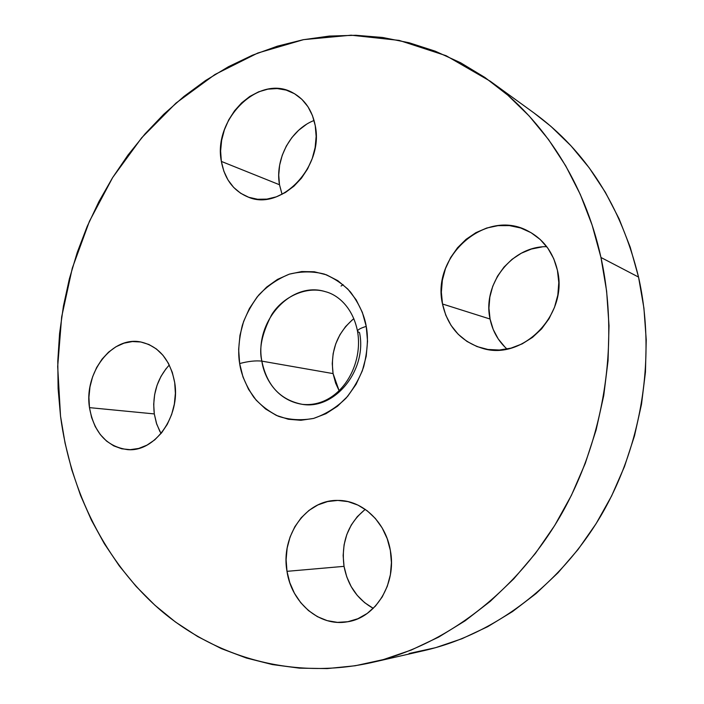 <?xml version="1.0" encoding="UTF-8"?>
<svg xmlns="http://www.w3.org/2000/svg" width="704" height="704" viewBox="0 0 704 704"><rect width="100%" height="100%" fill="white"/><g stroke="black" fill="none" stroke-linecap="round" stroke-linejoin="round"><path stroke-width="1.06" d="M169.286 365.006C157.142 378.488 152.143 394.794 154.29 413.917L89.478 407.634C83.864 372.75 111.91 335.949 140.668 341.959C158.937 346.192 170.289 359.744 174.706 382.615L175.384 393.325L174.346 404.122L171.609 414.586L167.306 424.283L161.594 432.819L154.739 439.859L146.995 445.13L138.706 448.439L130.187 449.671L121.774 448.8L113.793 445.896L106.55 441.082L100.294 434.57L95.251 426.615L91.608 417.525L89.478 407.634L88.924 397.32L89.971 386.945L92.576 376.895L96.642 367.523L102.027 359.181L108.539 352.167L115.958 346.764L124.001 343.174L132.387 341.554L140.8 341.986L148.905 344.485L156.402 348.964L162.976 355.291L168.353 363.211L172.322 372.442L174.706 382.615C180.576 416.363 154.713 452.399 127.53 449.618C106.674 446.67 93.993 432.678 89.478 407.634L154.29 413.917L153.701 404.272L154.642 394.583L157.089 385.194L160.952 376.446L166.082 368.667M314.081 120.481C290.752 129.378 274.762 159.447 279.497 184.756L221.364 161.418C212.731 119.275 259.248 73.26 292.987 92.875C304.806 99.405 312.224 110.326 315.242 125.638L316.149 136.426L315.137 147.523L312.259 158.479L307.622 168.854L301.418 178.218L293.92 186.19L285.437 192.482L276.302 196.838L266.895 199.118L257.594 199.258L248.732 197.278L240.662 193.274L233.666 187.422L227.99 179.96L223.846 171.178L221.364 161.418L220.616 151.017L221.628 140.378L224.374 129.87L228.73 119.874L234.573 110.757L241.674 102.846L249.788 96.457L258.632 91.828L267.881 89.153L277.182 88.563L286.185 90.094L294.527 93.729L301.884 99.334L307.956 106.718L312.47 115.606L315.242 125.638C324.13 166.698 280.799 211.57 248.204 197.085C233.552 191.004 224.602 179.115 221.364 161.418L279.497 184.756L278.731 175.05L279.646 165.114L282.216 155.329L286.334 146.045L291.87 137.597L298.619 130.293L306.346 124.423M546.735 246.673C511.65 246.039 482.152 284.513 490.072 319.035L442.508 303.996C431.138 256.441 485.663 207.918 527.868 230.947C543.286 239.034 553.133 252.146 557.418 270.266L558.8 282.568L557.823 295.082L554.514 307.305L549.023 318.736L541.578 328.9L532.488 337.392L522.148 343.886L510.972 348.146L499.418 350.02L487.942 349.474L476.986 346.562L466.954 341.422L458.216 334.286L451.079 325.433L445.782 315.207L442.508 303.996L441.355 292.213L442.358 280.262L445.474 268.602L450.595 257.62L457.547 247.738L466.092 239.307L475.922 232.654L486.702 228.034L498.018 225.65L509.467 225.614L520.617 227.973L531.01 232.654L540.241 239.518L547.932 248.31L553.74 258.694L557.418 270.266C568.559 314.538 522.562 361.09 482.548 348.357C461.006 341.66 447.656 326.876 442.508 303.996L490.072 319.035L488.937 308.114L489.843 297.062L492.738 286.282L497.526 276.153L504.038 267.054L512.054 259.31L521.286 253.229L531.397 249.04L542.036 246.919M365.279 509.379C348.049 523.336 340.965 542.326 344.036 566.35L286.994 571.331C280.5 535.823 305.994 499.514 337.814 500.43C362.041 500.016 385.651 521.831 390.35 550.396L391.424 562.566L390.394 574.71L387.279 586.326L382.219 596.93L375.434 606.091L367.198 613.448L357.861 618.728L347.802 621.729L337.436 622.362L327.166 620.638L317.381 616.642L308.458 610.562L300.714 602.659L294.422 593.234L289.793 582.666L286.994 571.331L286.106 559.654L287.153 548.055L290.101 536.95L294.835 526.733L301.198 517.774L308.968 510.418L317.865 504.944L327.58 501.556L337.762 500.43L348.014 501.609L357.966 505.102L367.215 510.796L375.382 518.487L382.149 527.903L387.209 538.683L390.35 550.396C396.88 583.378 375.628 618.033 347.23 621.826C319.422 626.947 291.394 602.58 286.994 571.331L344.036 566.35L343.138 555.526L344.089 544.773L346.834 534.468L351.278 524.99L357.28 516.683L364.628 509.863M239.659 363.546C241.111 374.062 245.81 385.282 253.766 397.214C260.119 404.853 268.303 411.189 278.291 416.231C289.318 419.936 301.083 420.666 313.588 418.422C325.864 414.181 336.688 407.405 346.078 398.121C354.112 388.001 359.99 377.52 363.713 366.67C367.567 350.742 368.412 337.313 366.23 326.392C360.184 328.249 357.289 329.947 357.544 331.47C357.289 329.947 360.184 328.249 366.23 326.392L367.532 341.194L366.221 356.206L362.34 370.788L356.057 384.358L347.653 396.326L337.471 406.234L325.961 413.688L313.588 418.422L300.872 420.288L288.314 419.258L276.382 415.413L265.531 408.945L256.15 400.136L248.556 389.347L242.994 377.001L239.659 363.546L238.647 349.474L239.976 335.289L243.602 321.482L249.392 308.554L257.145 296.956L266.614 287.118L277.464 279.418L289.318 274.155L301.743 271.559L314.283 271.77L326.471 274.833L337.814 280.676L347.846 289.098L356.154 299.807L362.375 312.409L366.23 326.392C364.452 315.348 359.19 303.873 350.434 291.966C343.526 284.495 334.884 278.555 324.5 274.138C313.227 271.181 301.497 271.19 289.318 274.155C277.543 278.969 267.309 285.982 258.606 295.196C251.196 305.052 245.766 315.119 242.326 325.389C238.709 340.428 237.82 353.144 239.659 363.546C248.354 361.258 255.746 360.448 261.862 361.134C255.746 360.448 248.354 361.258 239.659 363.546M357.562 331.522C363.906 367.55 338.078 408.038 302.35 404.351C274.692 400.022 263.666 375.135 261.862 361.134C254.144 321.851 290.831 280.579 325.371 291.667C306.214 285.71 282.366 297.15 271.577 314.917C261.958 333.538 258.72 348.946 261.862 361.134L333.08 373.595L261.862 361.134C266.886 385.642 280.377 400.048 302.35 404.351C334.77 410.054 367.4 370.058 359.533 332.631L357.544 331.47M353.839 318.639C337.128 332.816 330.211 351.129 333.08 373.595L339.117 390.711L335.614 383.108L333.08 373.595L332.253 363.651L333.142 353.628L335.729 343.878L339.9 334.778L345.532 326.638L352.405 319.783M600.961 257.479C619.661 342.848 604.349 440.264 559.786 517.018C514.914 593.63 444.004 645.99 371.474 662.605C293.198 679.976 216.445 657.721 160.662 610.298C105.081 562.25 70.418 491.418 60.526 416.134L57.684 366.573L61.662 316.879L72.31 268.11L89.417 221.311L112.675 177.522L141.698 137.764L176 103.083L214.958 74.501L257.796 53.029L303.574 39.644L351.146 35.2L399.177 40.401L446.107 55.704L490.248 81.224C543.162 119.346 584.593 182.53 600.961 257.479L638.546 277.077L600.961 257.479L592.134 225.13L580.325 194.48L565.734 165.889L548.61 139.656L529.241 116.054L507.91 95.269L484.924 77.466L460.601 62.753L435.239 51.181L409.156 42.768L382.624 37.479L355.942 35.279L329.349 36.071L303.09 39.741L277.402 46.165L252.472 55.202L228.483 66.695L205.612 80.485L183.999 96.395L163.777 114.25L145.059 133.874L127.952 155.1L112.543 177.742L98.912 201.617L87.129 226.565L77.255 252.402L69.344 278.951L63.439 306.038L59.576 333.476L57.79 361.09L58.106 388.705L60.526 416.134L65.076 443.186L71.746 469.665L80.538 495.37L91.406 520.115L104.342 543.69L119.275 565.875L136.171 586.467L154.924 605.246L175.446 622.002L197.613 636.513L221.276 648.578L246.268 657.985L272.395 664.567L299.429 668.149L327.131 668.589L355.212 665.755L383.381 659.586L411.312 650.021L438.68 637.085L465.115 620.814L490.283 601.33L513.823 578.785L535.401 553.423L554.69 525.501L571.402 495.361L585.279 463.373L596.112 429.959L603.742 395.56L608.062 360.642L609.022 325.679L606.628 291.139L600.961 257.479M371.809 662.526L424.45 650.514C492.879 634.823 559.143 586.344 600.829 515.874C642.215 445.271 656.207 355.872 638.546 277.077C620.998 205.832 586.23 151.184 534.239 113.133L490.248 81.224M409.103 653.497L435.679 647.662L461.982 638.722L487.696 626.683L512.486 611.591L536.043 593.569L558.026 572.766L578.142 549.384L596.094 523.679L611.618 495.959L624.483 466.55L634.498 435.838L641.511 404.219L645.445 372.108L646.246 339.935L643.922 308.123L638.546 277.077L630.212 247.183L619.08 218.812L605.352 192.28L589.239 167.869L570.997 145.834L550.898 126.35L534.054 113.001M159.966 431.666L156.402 423.166L154.29 413.917L156.746 424.213L161.014 433.541M281.926 193.899L279.497 184.756L282.084 194.339M504.979 347.134L498.221 338.914L493.196 329.428L490.072 319.035C492.562 331.038 498.212 341.053 507.021 349.061M373.076 608.23L364.593 602.633L357.21 595.338L351.19 586.634L346.755 576.849L344.036 566.35C347.723 585.499 357.465 599.5 373.27 608.335M343.121 284.662L341.07 286.035M357.491 331.126C352.906 307.903 338.298 294.897 325.371 291.667"/></g></svg>
